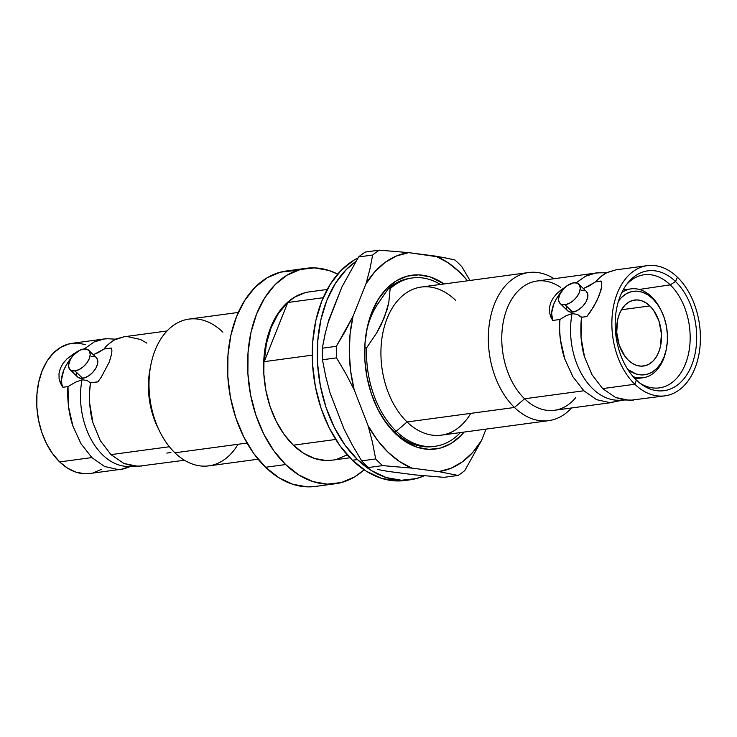 <?xml version="1.0" encoding="UTF-8"?>
<svg xmlns="http://www.w3.org/2000/svg" width="737" height="737" viewBox="0 0 737 737"><rect width="100%" height="100%" fill="white"/><g stroke="black" fill="none" stroke-linecap="round" stroke-linejoin="round"><path stroke-width="1.11" d="M405.341 480.46L396.377 480.939L381.204 478.239L366.363 471.247L352.415 460.247A114.815 76.528 82.3 0 0 404.991 480.506L410.012 479.833A114.815 76.528 -97.7 0 1 357.436 459.566L352.415 460.247L339.895 445.645L329.282 428.013L320.991 408.031L315.344 386.455L312.543 364.124L312.709 341.894L315.823 320.613L321.783 301.111L330.351 284.123L341.185 270.313L353.889 260.216L357.97 257.978A114.815 76.528 82.3 0 0 312.313 349.624A114.815 76.528 82.3 0 0 352.415 460.247L357.436 459.566L371.384 470.575L386.225 477.558L401.398 480.257L416.304 478.571L424.236 475.77A114.815 76.528 -97.7 0 1 410.012 479.833M336.763 410.279A101.568 67.693 -97.7 0 1 335.51 407.045M355.814 261.534L346.206 269.641L335.363 283.45L326.804 300.429L320.844 319.932L317.73 341.213L317.564 363.442L320.355 385.773L326.012 407.349L334.303 427.34L344.907 444.964L357.436 459.566A114.815 76.528 -97.7 0 1 317.269 354.856A114.815 76.528 -97.7 0 1 355.814 261.534M336.781 410.334L335.501 407.017M575.671 397.713A65.224 43.474 -97.7 0 1 524.578 398.772A65.224 43.474 82.3 0 0 554.445 410.279L613.083 402.365L609.821 402.605L596.565 399.657L583.861 390.767L572.925 376.791L564.818 359.085C563.114 354.571 561.622 347.993 560.35 339.342C559.503 330.01 559.374 323.386 559.982 319.471L566.09 315.712L572.096 313.584L577.458 314.441L581.714 317.223L581.014 337.205L584.542 356.984L591.986 374.672L602.645 388.592L634.843 384.244L636.335 380.016L634.843 384.244L602.645 388.592L615.533 397.446L624.018 399.988L609.821 402.605L596.565 399.657L583.861 390.767L524.578 398.772A65.224 43.474 82.3 0 1 502.266 328.895A65.224 43.474 82.3 0 1 536.987 281.018L595.625 273.095L585.454 276.255L576.15 282.833L585.454 276.255C591.157 273.768 595.717 272.626 599.144 272.819L606.671 272.764C600.839 276.403 597.228 279.387 595.846 281.718L600.968 281.027L601.475 282.142L601.696 286.702L599.153 295.611L593.893 306.352L586.845 316.523L581.714 317.223C580.922 320.355 580.692 327.016 581.014 337.205C581.779 345.487 582.958 352.074 584.542 356.984L591.986 374.672L602.645 388.592L615.533 397.446L629.426 400.394L664.931 395.843A65.694 43.787 -97.7 0 1 634.843 384.244A65.694 43.787 -97.7 0 1 617.32 293.188A65.694 43.787 -97.7 0 1 677.432 277.232L675.534 281.516L670.209 284.851L639.274 289.448L670.209 284.851A57.071 38.038 82.3 0 0 626.533 284.593A57.071 38.038 -97.7 0 1 643.641 274.846A57.071 38.038 -97.7 0 1 670.209 284.851L675.534 281.516A60.462 40.305 82.3 0 0 620.204 296.21A60.462 40.305 82.3 0 0 636.335 380.016A60.462 40.305 -97.7 0 1 627.841 282.888A60.462 40.305 -97.7 0 1 675.534 281.516L677.432 277.232A65.694 43.787 -97.7 0 1 699.91 347.606A65.694 43.787 -97.7 0 1 664.931 395.843M560.783 287.504A65.224 43.474 -97.7 0 0 505.693 312.506A65.224 43.474 -97.7 0 0 524.578 398.772L514.472 407.469L524.578 398.772L583.861 390.767L572.925 376.791L564.818 359.085L560.35 339.342C559.558 334.027 559.438 327.403 559.982 319.471L552.732 320.448L551.598 313.142L553.708 304.307L555.91 299.664L560.986 292.165A31.59 17.992 -46 0 0 552.732 320.448L559.982 319.471L566.09 315.712L572.096 313.584A63.52 42.341 82.3 0 0 618.371 400.237A63.52 42.341 -97.7 0 1 572.096 313.584L577.458 314.441L581.327 317.325L586.845 316.523L590.54 311.659L596.804 300.889L600.821 290.783L601.714 286.61M85.778 344.603L77.099 343.064L68.569 344.022L60.508 347.468L53.239 353.244L47.039 361.148L42.138 370.868L38.729 382.024L36.942 394.203L36.85 406.925L38.453 419.703L41.687 432.039L46.431 443.481L52.502 453.568L59.66 461.924A65.694 43.787 82.3 0 0 89.748 473.513L121.402 469.239L130.431 466.383C125.465 468.658 121.255 469.69 117.791 469.487L104.525 466.457L91.858 457.576L59.66 461.924A65.694 43.787 82.3 0 1 37.182 391.54A65.694 43.787 82.3 0 1 72.162 343.304L103.825 339.029L94.096 341.986L84.23 348.942L94.096 341.986C99.486 339.656 104.009 338.578 107.666 338.753L115.239 339.158L117.183 338.651L114.723 339.831C109.389 343.175 105.833 346.243 104.055 349.016L97.938 352.774L93.221 354.644M121.402 469.239L117.791 469.487L104.525 466.457L91.858 457.576L80.978 443.683L72.917 426.078C71.121 421.195 69.637 414.645 68.449 406.428C67.574 396.313 67.426 389.698 68.007 386.593L75.358 382.245L82.037 379.767A63.52 42.341 82.3 0 0 128.312 466.42A63.52 42.341 -97.7 0 1 82.037 379.767L86.948 380.412L90.587 382.853C89.684 386.814 89.37 393.503 89.619 402.909C90.365 411.633 91.471 418.266 92.954 422.808L100.287 440.615L110.955 454.628L123.927 463.481L137.948 466.328L184.462 460.247M661.421 310.986A42.12 28.08 -97.7 0 1 666.469 348.38A42.12 28.08 -97.7 0 1 627.786 369.43L635.985 373.954L641.549 374.94L647.022 374.322L652.181 372.121L656.842 368.408L660.822 363.341L663.963 357.113L666.147 349.955L667.289 342.152L667.353 333.999L666.322 325.8L664.249 317.887L661.209 310.553L657.321 304.086L652.724 298.734A42.12 28.08 -97.7 0 0 618.536 300.945L621.3 297.674L625.962 293.962L631.13 291.76L636.593 291.143L642.157 292.128L647.611 294.699L652.724 298.734L651.6 296.79L652.724 298.734A42.12 28.08 -97.7 0 1 661.421 310.986L660.859 309.835A44.837 29.885 82.3 0 0 651.6 296.79A44.837 29.885 -97.7 0 1 661.144 310.424M666.349 348.997A44.837 29.885 -97.7 0 1 643.069 377.749A44.837 29.885 -97.7 0 1 633.157 376.653A44.837 29.885 82.3 0 0 666.23 349.633L666.469 348.38M628.283 360.153A33.294 22.193 -97.7 0 1 616.887 324.492A33.294 22.193 -97.7 0 1 634.621 300.051A33.294 22.193 -97.7 0 1 649.859 305.929L621.475 309.761L649.859 305.929A33.294 22.193 -97.7 0 1 661.255 341.59A33.294 22.193 -97.7 0 1 643.53 366.031A33.294 22.193 -97.7 0 1 628.283 360.153L632.328 363.35L636.63 365.368L641.033 366.16L645.354 365.663L649.435 363.921L653.12 360.992L656.262 356.994L658.74 352.065L660.472 346.408L661.421 333.797L658.97 321.065L653.489 310.157L649.859 305.929L645.815 302.732L641.512 300.714L637.118 299.922L632.788 300.42L628.707 302.161L625.031 305.09L621.881 309.089L619.402 314.017L617.67 319.674L616.722 332.286L619.172 345.017L624.654 355.925L628.283 360.153M470.786 413.365A74.732 49.812 -97.7 0 1 407.064 421.969L514.472 407.469A74.732 49.812 82.3 0 0 571.516 407.976A74.732 49.812 -97.7 0 1 548.697 420.652A74.732 49.812 -97.7 0 1 514.472 407.469L407.064 421.969A74.732 49.812 82.3 0 0 441.288 435.162L548.697 420.652M560.065 303.441L567.693 310.821A13.45 7.656 -46 0 0 572.686 312.11L565.058 304.731A13.45 7.656 134 0 1 560.065 303.441A13.45 7.656 134 0 1 561.299 291.677A13.45 7.656 134 0 1 573.773 282.815L567.518 285.412L563.575 288.803L559.475 295.113L558.563 299.204L558.729 300.972L560.267 303.626L561.585 304.409L565.058 304.731L572.686 312.11A13.45 7.656 -46 0 0 585.16 303.248A13.45 7.656 -46 0 0 586.394 291.483L578.766 284.104A13.45 7.656 134 0 1 577.532 295.869A13.45 7.656 134 0 1 565.058 304.731L569.194 303.386L573.358 300.576L576.933 296.725L579.356 292.432L580.268 288.342L579.531 285.081L577.246 283.137L573.773 282.815A13.45 7.656 134 0 1 578.766 284.104M434.093 446.401A84.921 56.602 82.3 0 1 394.175 431.569A84.921 56.602 82.3 0 1 376.92 407.441A84.921 56.602 82.3 0 0 394.175 431.569L396.23 431.283L407.064 421.969L396.23 431.283A84.921 56.602 82.3 0 0 460.404 432.582A84.921 56.602 -97.7 0 1 435.125 446.272A84.921 56.602 -97.7 0 1 396.23 431.283L394.175 431.569A84.921 56.602 82.3 0 0 433.061 446.558L435.125 446.272M411.366 278.116A84.921 56.602 82.3 0 0 388.104 288.95L390.159 288.674A84.921 56.602 -97.7 0 1 412.388 277.96A84.921 56.602 -97.7 0 1 440.394 284.464A84.921 56.602 82.3 0 0 390.159 288.674L388.795 302.538L384.419 317.426L376.764 332.774L366.63 347.818L364.723 348.076L366.63 347.818A84.921 56.602 82.3 0 0 396.23 431.283A84.921 56.602 -97.7 0 1 366.63 347.818L376.764 332.774L380.965 325.1L387.036 309.844L388.795 302.538L390.159 288.674L388.104 288.95L379.131 302.059A79.559 53.027 82.3 0 0 370.72 317.463A79.559 53.027 -97.7 0 1 379.131 302.059L388.104 288.95A84.921 56.602 82.3 0 1 410.334 278.236L412.388 277.96M304.851 292.782L294.432 297.232L285.044 304.703L277.02 314.92L270.691 327.477L266.278 341.904L263.975 357.638L263.855 374.083L265.919 390.601L270.101 406.557L276.237 421.343L284.077 434.388L293.344 445.185L335.731 439.455L293.344 445.185A84.921 56.602 82.3 0 0 332.23 460.174L349.955 457.778M366.344 332.147A79.559 53.027 -97.7 0 1 370.72 317.463L371.927 311.991A87.703 58.463 -97.7 0 1 444.079 283.966L430.187 276.937L418.598 274.873L407.211 276.163L396.46 280.751L386.75 288.471L378.468 299.019L371.927 311.991L367.376 326.896L364.999 343.147L364.87 360.126L367.008 377.187L371.328 393.669L377.657 408.934L385.764 422.402L395.327 433.559L405.986 441.96L417.326 447.304L428.916 449.367L440.302 448.078L451.053 443.49L460.754 435.77L464.089 432.085A87.703 58.463 -97.7 0 1 377.215 408.04A87.703 58.463 -97.7 0 1 366.704 330.185A87.703 58.463 -97.7 0 1 371.927 311.991L370.72 317.463A79.559 53.027 82.3 0 0 366.344 332.129M315.676 486.402L307.182 486.853L292.819 484.292L278.761 477.677L265.56 467.258A108.698 72.456 82.3 0 0 315.335 486.448L335.418 483.739A108.698 72.456 -97.7 0 1 285.634 464.55L265.56 467.258L253.703 453.439L243.661 436.746L235.812 417.824L230.46 397.4L227.807 376.257L227.963 355.206L230.921 335.068L236.559 316.597L244.666 300.521L254.928 287.448L266.96 277.886L280.29 272.193L294.404 270.599M296.421 270.7A108.698 72.456 82.3 0 0 286.242 271.004A108.698 72.456 82.3 0 0 228.359 350.812A108.698 72.456 82.3 0 0 265.56 467.258L285.634 464.55L298.844 474.969L312.893 481.583L327.256 484.145L341.369 482.542L354.7 476.857L364.124 469.791A108.698 72.456 -97.7 0 1 335.418 483.739M238.042 444.273A74.05 49.361 -97.7 0 1 174.899 452.794L247.042 443.057L174.899 452.794A74.05 49.361 82.3 0 0 208.811 465.867L258.134 459.206M89.951 473.486L84.819 473.762L76.141 472.214L67.647 468.216L59.66 461.924L91.858 457.576L80.978 443.683L72.917 426.078L68.449 406.428L68.007 386.593L75.358 382.245L82.037 379.767L86.948 380.412L90.587 382.853C89.481 390.868 89.159 397.556 89.619 402.909L92.954 422.808L100.287 440.615L110.955 454.628L169.381 446.742L110.955 454.628L123.927 463.481L133.719 466.134L141.587 466.033M70.006 369.624L77.634 377.003A13.45 7.656 -46 0 0 82.627 378.284L74.999 370.914A13.45 7.656 134 0 1 70.006 369.624A13.45 7.656 134 0 1 71.249 357.86A13.45 7.656 134 0 1 83.723 348.997L79.587 350.342L73.516 354.985L70.466 359.131L68.513 365.386L69.25 368.647L70.218 369.808L71.526 370.591L74.999 370.914L82.627 378.284A13.45 7.656 -46 0 0 95.101 369.421A13.45 7.656 -46 0 0 96.335 357.666L88.716 350.287A13.45 7.656 134 0 1 87.473 362.042A13.45 7.656 134 0 1 74.999 370.914L79.135 369.559L83.309 366.75L86.874 362.908L89.297 358.615L90.209 354.525L89.472 351.254L87.187 349.32L83.723 348.997A13.45 7.656 134 0 1 88.716 350.287M93.35 472.795L101.402 469.358M77.007 351.779L66.929 358.928L63.05 363.405L60.333 368.371L59.006 373.521L59.08 378.578L60.443 383.249L62.885 387.284L68.007 386.593L62.885 387.284L61.539 385.35L59.08 378.578L59.006 373.521L60.333 368.371L63.05 363.405L66.929 358.928L74.29 353.336M61.807 383.857L61.512 379.795L63.649 370.481L65.998 365.57L70.936 358.348A31.59 17.992 -46 0 0 62.977 387.275M103.825 339.029L107.666 338.753M111.748 353.465L109.214 362.162L101.199 377.289M97.91 381.784L90.587 382.853L97.837 381.877L101.236 377.233L109.214 362.162L111.72 353.677L111.886 350.434M111.886 350.48L111.305 348.039L104.055 349.016L111.305 348.039L111.499 348.509M91.351 356.376L94.815 356.699M96.132 357.473L97.671 360.126L97.588 363.875L95.884 368.15L92.825 372.305L88.882 375.695L84.654 377.814L80.775 378.339L77.615 376.985M76.878 376.027L76.141 372.765M146.893 343.138L140.527 339.49L127.271 336.542M124.12 336.772L117.183 338.651M167.013 330.977L124.009 336.781L114.723 339.831C111.545 341.305 107.989 344.363 104.055 349.016L94.225 354.359M170.901 452.546L166.838 453.089M158.676 429.303A65.224 43.474 -97.7 0 1 150.348 367.652M238.318 312.433L188.994 319.093A74.05 49.361 82.3 0 0 149.565 373.466A74.05 49.361 82.3 0 0 174.899 452.794A74.05 49.361 -97.7 0 1 159.607 431.256A74.05 49.361 -97.7 0 1 150.735 365.524A74.05 49.361 -97.7 0 1 222.906 332.166M150.735 365.524L149.952 369.624A65.224 43.474 82.3 0 0 157.773 427.515L159.607 431.256M327.891 323.11L341.913 286.979L358.615 256.937L372.664 255.039A122.287 81.512 -97.7 0 1 379.389 250.147L365.331 252.045A122.287 81.512 82.3 0 0 358.615 256.937L372.664 255.039L369.9 269.162L366.003 283.727A110.522 73.663 -97.7 0 1 408.694 252.625L379.389 250.147A122.287 81.512 82.3 0 0 372.664 255.039L369.9 269.162L366.003 283.727L353.051 316.265L345.202 331.272L336.348 346.307L322.299 348.205A122.287 81.512 82.3 0 0 322.465 359.767L336.523 357.869A122.287 81.512 -97.7 0 1 336.348 346.307A122.287 81.512 82.3 0 0 336.523 357.869L345.8 373.585L354.147 389.707A110.522 73.663 -97.7 0 1 353.051 316.265L336.348 346.307L322.299 348.205L325.081 333.99L328.96 319.517L341.913 286.979L358.615 256.937A122.287 81.512 -97.7 0 1 365.331 252.045L379.389 250.147L408.694 252.625L435.613 256.135A110.522 73.663 -97.7 0 1 467.544 280.797L459.575 272.1L447.949 262.667L435.613 256.135L445.83 257.987L408.694 252.625L396.506 255.969L385.11 262.409L374.847 271.75L366.003 283.727L353.051 316.265L350.093 333.935L349.292 352.424L350.646 371.199L354.147 389.707L345.8 373.585L336.523 357.869L322.465 359.767A122.287 81.512 -97.7 0 1 322.299 348.205L325.561 331.945M382.595 465.618A122.287 81.512 -97.7 0 1 375.695 458.948L361.646 460.846A122.287 81.512 82.3 0 0 368.537 467.516L382.595 465.618L411.9 468.106A110.522 73.663 -97.7 0 1 368.113 425.756L372.461 442.357L375.695 458.948A122.287 81.512 82.3 0 0 382.595 465.618L368.537 467.516A122.287 81.512 -97.7 0 1 361.646 460.846L375.695 458.948L372.461 442.357L368.113 425.756L354.147 389.707L368.113 425.756L377.344 440.081L387.929 452.14L399.565 461.574L411.9 468.106L382.595 465.618M464.807 470.547A122.287 81.512 -97.7 0 1 458.092 475.448L444.033 477.346L458.092 475.448A122.287 81.512 82.3 0 0 464.807 470.547L481.51 440.514A110.522 73.663 -97.7 0 1 438.819 471.606L458.092 475.448L438.819 471.606L411.9 468.106L438.819 471.606L451.007 468.262L462.403 461.832L472.666 452.49L481.51 440.514L464.807 470.547M454.886 259.977A122.287 81.512 -97.7 0 1 461.777 266.637A122.287 81.512 82.3 0 0 454.886 259.977L445.83 257.987L454.886 259.977M469.985 280.465L461.777 266.637L469.985 280.465M285.634 464.55A108.698 72.456 -97.7 0 1 248.443 348.104A108.698 72.456 -97.7 0 1 306.316 268.286A108.698 72.456 -97.7 0 1 337.693 274.118L328.84 270.442L314.478 267.881L300.364 269.484L287.034 275.168L275.012 284.74L264.74 297.812L256.633 313.888L250.995 332.359L248.047 352.498L247.89 373.548L250.534 394.691L255.886 415.115L263.735 434.038L273.777 450.731L285.634 464.55M325.699 376.303L322.465 359.767L325.699 376.303L330.056 392.959L325.699 376.303M330.056 392.959L344.022 429.008L352.341 445.074L361.646 460.846L352.341 445.074L344.022 429.008L330.056 392.959M377.593 469.497L387.809 471.358L377.593 469.497M387.809 471.358L414.728 474.858L444.033 477.346L414.728 474.858L387.809 471.358M486.052 429.118L481.51 440.514L486.052 429.118M327.219 289.466L309.503 291.852A84.921 56.602 82.3 0 0 264.279 354.202A84.921 56.602 82.3 0 0 293.344 445.185L303.662 453.319L314.635 458.488L325.855 460.487L332.488 460.137M336.883 459.243L347.293 454.793M287.771 302.502L264.233 361.646L266.379 343.746L271.188 327.412L278.439 313.437L287.771 302.502L323.193 297.711L287.771 302.502A84.921 56.602 -97.7 0 0 264.233 361.646L287.771 302.502M312.248 355.16L264.233 361.646L312.248 355.16M528.687 272.533A74.732 49.812 -97.7 0 1 554.058 278.706A74.732 49.812 82.3 0 0 492.417 309.909A74.732 49.812 82.3 0 0 514.472 407.469A74.732 49.812 -97.7 0 1 488.898 327.403A74.732 49.812 -97.7 0 1 528.687 272.533L421.288 287.043A74.732 49.812 82.3 0 0 381.49 341.913A74.732 49.812 82.3 0 0 407.064 421.969A74.732 49.812 -97.7 0 1 387.128 318.393A74.732 49.812 -97.7 0 1 455.503 300.235M561.226 289.807L565.316 287.117L556.831 293.575L561.226 289.807M553.257 297.868L556.831 293.575L553.257 297.868L550.769 302.538L553.257 297.868M549.498 307.384L550.769 302.538L549.498 307.384L549.489 312.138L549.498 307.384M550.622 316.551L549.489 312.138L550.622 316.551L552.732 320.448L550.622 316.551M601.429 282.022A31.59 17.992 -46 0 0 601.024 281.156L595.422 281.912L588.67 286.242L583.28 288.471M581.401 290.194L584.874 290.516M586.191 291.299L587.73 293.952L587.638 297.702L585.943 301.977L582.884 306.122L578.941 309.512L574.703 311.631L570.825 312.156L567.674 310.802M566.937 309.844L566.191 306.583M595.625 273.095L599.144 272.819M624.018 399.988L633.378 400.099M601.024 281.156L595.422 281.912L600.968 281.027L601.475 282.142M615.782 269.889L607.445 272.377M647.344 265.633A65.694 43.787 -97.7 0 1 677.432 277.232A65.694 43.787 -97.7 0 1 694.954 368.279A65.694 43.787 -97.7 0 1 634.843 384.244A65.694 43.787 -97.7 0 1 612.364 313.87A65.694 43.787 -97.7 0 1 647.344 265.633L615.69 269.908L606.671 272.764C603.29 274.321 599.678 277.305 595.846 281.718L584.238 288.195M600.968 281.027L601.761 283.45M636.335 380.016A60.462 40.305 82.3 0 0 691.665 365.322A60.462 40.305 82.3 0 0 675.534 281.516A60.462 40.305 -97.7 0 1 692.955 361.766A60.462 40.305 -97.7 0 1 641.549 384.373A60.462 40.305 -97.7 0 1 636.335 380.016M639.836 383.083A57.071 38.038 82.3 0 0 687.022 359.453A57.071 38.038 82.3 0 0 670.209 284.851A57.071 38.038 -97.7 0 1 689.703 346.307A57.071 38.038 -97.7 0 1 658.915 387.938A57.071 38.038 -97.7 0 1 639.836 383.083M651.6 296.79A44.837 29.885 82.3 0 0 621.798 292.561A44.837 29.885 -97.7 0 1 631.065 288.876A44.837 29.885 -97.7 0 1 651.6 296.79M129.657 466.77L133.719 466.134M635.147 378.818L643.069 377.749M286.242 271.004L306.316 268.286M601.558 282.326L601.355 281.81M623.143 289.945L631.065 288.876"/></g></svg>
